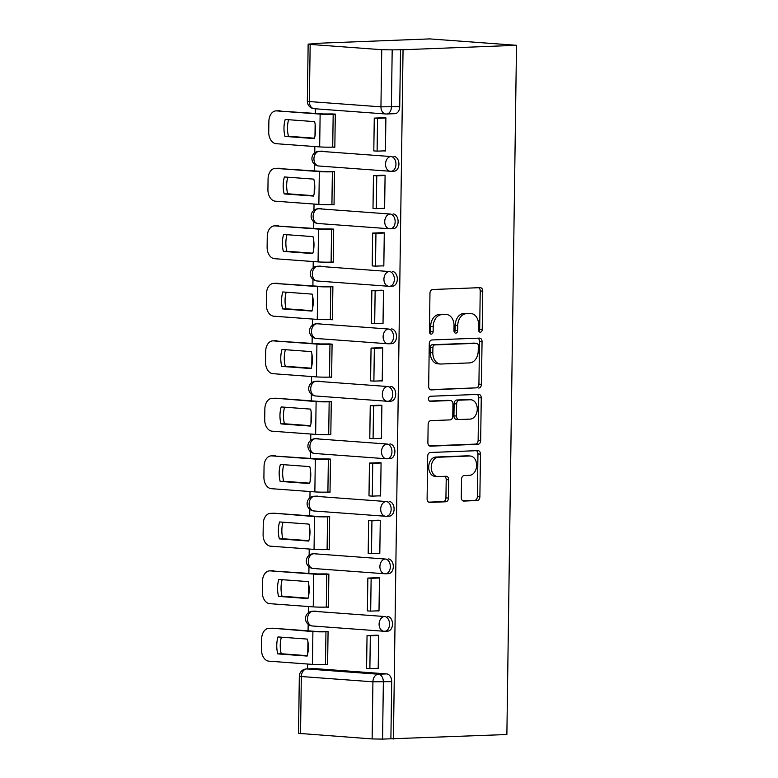 <?xml version="1.0" encoding="UTF-8"?>
<svg xmlns="http://www.w3.org/2000/svg" width="778" height="778" viewBox="0 0 778 778"><rect width="100%" height="100%" fill="white"/><g stroke="black" fill="none" stroke-linecap="round" stroke-linejoin="round"><path stroke-width="1.17" d="M480.327 332.206A2.538 1.848 94.2 0 0 482.214 329.6L482.749 291.157A3.627 2.635 94.2 0 0 480.376 287.646A3.627 2.635 94.2 0 0 480.162 287.646L432.665 289.504A3.627 2.635 94.2 0 0 429.971 293.218L429.437 331.661A2.538 1.848 94.2 0 0 431.1 334.122A2.538 1.848 94.2 0 0 431.245 334.122A2.538 1.848 94.2 0 0 433.132 331.516L433.2 326.536A11.592 8.422 94.2 0 1 441.807 314.633L445.765 314.477A11.592 8.422 94.2 0 1 446.455 314.487A11.592 8.422 94.2 0 1 454.041 325.729L453.973 330.699A2.538 1.848 94.2 0 0 455.636 333.159A2.538 1.848 94.2 0 0 455.791 333.159A2.538 1.848 94.2 0 0 457.668 330.553L457.736 325.583A11.592 8.422 94.2 0 1 466.343 313.68L470.301 313.524A11.592 8.422 94.2 0 1 470.991 313.534A11.592 8.422 94.2 0 1 478.587 324.766L478.519 329.746A2.538 1.848 94.2 0 0 480.182 332.196A2.538 1.848 94.2 0 0 480.327 332.206M478.966 331.409A2.538 1.848 94.2 0 0 479.686 329.415L480.221 290.972A3.627 2.635 94.2 0 0 478.655 287.704M429.884 333.334A2.538 1.848 94.2 0 0 430.604 331.331L430.672 326.352L433.2 326.536M454.42 332.371A2.538 1.848 94.2 0 0 455.14 330.368L455.208 325.399L457.736 325.583M315.946 611.119A7.381 5.057 -92.2 0 0 315.557 611.119L312.6 611.236A7.381 5.057 87.8 0 1 312.989 611.236L384.585 616.516A7.381 5.057 87.8 0 1 389.545 623.975A7.381 5.057 87.8 0 1 384.77 631.269A7.381 5.057 87.8 0 1 384.381 631.259A7.381 5.368 -85.8 0 1 383.933 631.259A7.381 5.368 -85.8 0 1 379.1 624.102A7.381 5.368 -85.8 0 1 384.585 616.516L312.989 611.236A7.381 5.368 94.2 0 0 307.514 618.821A7.381 5.368 -85.8 0 0 312.348 625.979A7.381 5.368 -85.8 0 0 312.785 625.979M316.753 553.625A7.381 5.057 -92.2 0 0 316.354 553.615L313.398 553.732A7.381 5.057 87.8 0 1 313.797 553.741L385.382 559.022A7.381 5.057 87.8 0 1 390.342 566.481A7.381 5.057 87.8 0 1 385.567 573.775A7.381 5.057 87.8 0 1 385.178 573.765A7.381 5.368 -85.8 0 1 384.74 573.756A7.381 5.368 -85.8 0 1 379.907 566.608A7.381 5.368 -85.8 0 1 385.382 559.022L313.797 553.741A7.381 5.368 94.2 0 0 308.312 561.327A7.381 5.368 -85.8 0 0 313.145 568.475A7.381 5.368 -85.8 0 0 313.583 568.485M317.55 496.131A7.381 5.057 -92.2 0 0 317.161 496.121L314.205 496.238A7.381 5.057 87.8 0 1 314.594 496.247L386.189 501.528A7.381 5.057 87.8 0 1 391.149 508.987A7.381 5.057 87.8 0 1 386.374 516.271A7.381 5.057 87.8 0 1 385.985 516.271A7.381 5.368 -85.8 0 1 385.538 516.261A7.381 5.368 -85.8 0 1 380.705 509.104A7.381 5.368 -85.8 0 1 386.189 501.528L314.594 496.247A7.381 5.368 94.2 0 0 309.119 503.823A7.381 5.368 -85.8 0 0 313.952 510.981A7.381 5.368 -85.8 0 0 314.39 510.99M318.358 438.636A7.381 5.057 -92.2 0 0 317.969 438.627L315.002 438.743A7.381 5.057 87.8 0 1 315.401 438.743L386.987 444.024A7.381 5.057 87.8 0 1 391.947 451.483A7.381 5.057 87.8 0 1 387.181 458.777A7.381 5.057 87.8 0 1 386.783 458.767A7.381 5.368 -85.8 0 1 386.345 458.767A7.381 5.368 -85.8 0 1 381.512 451.61A7.381 5.368 -85.8 0 1 386.987 444.024L315.401 438.743A7.381 5.368 94.2 0 0 309.916 446.329A7.381 5.368 -85.8 0 0 314.75 453.486A7.381 5.368 -85.8 0 0 315.197 453.486M319.155 381.132A7.381 5.057 -92.2 0 0 318.766 381.132L315.81 381.239A7.381 5.057 87.8 0 1 316.199 381.249L387.794 386.53A7.381 5.057 87.8 0 1 392.754 393.989A7.381 5.057 87.8 0 1 387.979 401.283A7.381 5.057 87.8 0 1 387.59 401.273A7.381 5.368 -85.8 0 1 387.152 401.263A7.381 5.368 -85.8 0 1 382.319 394.115A7.381 5.368 -85.8 0 1 387.794 386.53L316.199 381.249A7.381 5.368 94.2 0 0 310.723 388.835A7.381 5.368 -85.8 0 0 315.557 395.983A7.381 5.368 -85.8 0 0 315.994 395.992M319.962 323.638A7.381 5.057 -92.2 0 0 319.573 323.629L316.617 323.745A7.381 5.057 87.8 0 1 317.006 323.755L388.601 329.036A7.381 5.057 87.8 0 1 393.551 336.495A7.381 5.057 87.8 0 1 388.786 343.788A7.381 5.057 87.8 0 1 388.387 343.779A7.381 5.368 -85.8 0 1 387.95 343.769A7.381 5.368 -85.8 0 1 383.116 336.611A7.381 5.368 -85.8 0 1 388.601 329.036L317.006 323.755A7.381 5.368 94.2 0 0 311.521 331.331A7.381 5.368 -85.8 0 0 316.354 338.488A7.381 5.368 -85.8 0 0 316.802 338.498M320.76 266.144A7.381 5.057 -92.2 0 0 320.371 266.134L317.414 266.251A7.381 5.057 87.8 0 1 317.803 266.261L389.399 271.541A7.381 5.057 87.8 0 1 394.358 279.001A7.381 5.057 87.8 0 1 389.584 286.285A7.381 5.057 87.8 0 1 389.195 286.285A7.381 5.368 -85.8 0 1 388.757 286.275A7.381 5.368 -85.8 0 1 383.924 279.117A7.381 5.368 -85.8 0 1 389.399 271.541L317.803 266.261A7.381 5.368 94.2 0 0 312.328 273.837A7.381 5.368 -85.8 0 0 317.161 280.994A7.381 5.368 -85.8 0 0 317.599 280.994M321.567 208.64A7.381 5.057 -92.2 0 0 321.178 208.64L318.221 208.757A7.381 5.057 87.8 0 1 318.61 208.757L390.206 214.038A7.381 5.057 87.8 0 1 395.156 221.497A7.381 5.057 87.8 0 1 390.391 228.79A7.381 5.057 87.8 0 1 390.002 228.781A7.381 5.368 -85.8 0 1 389.554 228.771A7.381 5.368 -85.8 0 1 384.721 221.623A7.381 5.368 -85.8 0 1 390.206 214.038L318.61 208.757A7.381 5.368 94.2 0 0 313.126 216.342A7.381 5.368 -85.8 0 0 317.959 223.49A7.381 5.368 -85.8 0 0 318.406 223.5M322.374 151.146A7.381 5.057 -92.2 0 0 321.975 151.136L319.019 151.253A7.381 5.057 87.8 0 1 319.408 151.263L391.003 156.543A7.381 5.057 87.8 0 1 395.963 164.002A7.381 5.057 87.8 0 1 391.188 171.296A7.381 5.057 87.8 0 1 390.799 171.286A7.381 5.368 -85.8 0 1 390.361 171.277A7.381 5.368 -85.8 0 1 385.528 164.129A7.381 5.368 -85.8 0 1 391.003 156.543L319.408 151.263A7.381 5.368 94.2 0 0 313.933 158.848A7.381 5.368 -85.8 0 0 318.766 165.996A7.381 5.368 -85.8 0 0 319.204 166.006M461.276 497.56A3.627 2.635 94.2 0 0 463.649 501.071A3.627 2.635 94.2 0 0 463.863 501.071L477.186 500.546A3.627 2.635 94.2 0 0 479.88 496.831L480.473 454.138A3.627 2.635 94.2 0 0 478.1 450.627A3.627 2.635 94.2 0 0 477.887 450.627L430.38 452.485A3.627 2.635 94.2 0 0 427.696 456.2L427.103 498.893A3.627 2.635 94.2 0 0 429.475 502.403A3.627 2.635 94.2 0 0 429.689 502.403L445.784 501.781A3.627 2.635 94.2 0 0 448.478 498.056L448.731 479.783A3.627 2.635 94.2 0 0 446.358 476.272A3.627 2.635 94.2 0 0 446.144 476.272L438.16 476.583A9.696 7.041 94.2 0 1 437.576 476.574A9.696 7.041 94.2 0 1 431.245 466.781A9.696 7.041 94.2 0 1 438.432 457.231L469.698 456.005A9.696 7.041 94.2 0 1 470.282 456.015A9.696 7.041 94.2 0 1 476.613 465.808A9.696 7.041 94.2 0 1 469.426 475.358L464.213 475.562A3.627 2.635 94.2 0 0 461.529 479.287L461.276 497.56M393.425 738.964L403.053 49.734L516.504 45.299L506.877 734.529L382.562 739.1L372.127 738.935L298.528 733.343L299.326 676.218L301.329 676.529L300.532 733.654M478.762 388.037A3.627 2.635 94.2 0 0 481.446 384.313L482.049 341.63A3.627 2.635 94.2 0 0 479.676 338.119A3.627 2.635 94.2 0 0 479.452 338.109L431.955 339.967A3.627 2.635 94.2 0 0 429.271 343.691L428.668 386.374A3.627 2.635 94.2 0 0 431.041 389.885A3.627 2.635 94.2 0 0 431.255 389.895L476.233 387.852A3.627 2.635 94.2 0 0 478.917 384.128L479.511 341.445A3.627 2.635 94.2 0 0 477.955 338.167M481.261 397.879L480.658 440.572A3.627 2.635 94.2 0 1 477.974 444.296L430.477 446.154A3.627 2.635 94.2 0 1 430.253 446.144A3.627 2.635 94.2 0 1 427.881 442.633L428.143 424.36A3.627 2.635 94.2 0 1 430.827 420.645L450.092 419.896A3.627 2.635 94.2 0 0 452.786 416.172L452.952 404.054A3.627 2.635 94.2 0 0 450.579 400.544A3.627 2.635 94.2 0 0 450.365 400.534L430.312 401.322A2.538 1.848 94.2 0 1 430.156 401.322A2.538 1.848 94.2 0 1 428.503 398.754A2.538 1.848 94.2 0 1 430.38 396.255L478.674 394.368A3.627 2.635 94.2 0 1 478.888 394.368A3.627 2.635 94.2 0 1 481.261 397.879L478.733 397.694L478.13 440.387L480.658 440.572M315.148 668.623L306.814 668.944A7.381 5.057 87.8 0 0 306.415 668.944L314.75 668.613A7.381 5.057 87.8 0 1 315.148 668.623L386.734 673.904L378.4 674.225A7.381 5.057 87.8 0 1 383.36 681.975L382.562 739.1M310.159 44.424L309.362 101.558L380.948 106.839L381.745 49.704L310.159 44.424L308.146 44.113L316.276 43.617M315.362 108.794L315.304 113.355M315.148 124.237L314.983 136.053M314.837 146.546L314.75 152.828M314.584 164.314L314.497 170.849M314.341 181.741L314.176 193.557M314.03 204.05L313.942 210.323M313.787 221.808L313.699 228.343M313.544 239.235L313.378 251.051M313.233 261.544L313.145 267.817M312.98 279.302L312.892 285.847M312.737 296.729L312.571 308.545M312.425 319.038L312.338 325.321M312.182 336.806L312.085 343.341M311.939 354.233L311.774 366.049M311.628 376.542L311.54 382.815M311.375 394.3L311.288 400.835M311.132 411.727L310.967 423.543M310.821 434.036L310.733 440.309M310.578 451.794L310.48 458.339M310.334 469.222L310.169 481.037M310.023 491.531L309.936 497.813M309.77 509.298L309.683 515.833M309.527 526.725L309.362 538.532M309.216 549.035L309.129 555.307M308.973 566.792L308.876 573.328M308.73 584.22L308.565 596.036M308.409 606.529L308.321 612.801M308.166 624.287L308.078 630.832M307.923 641.714L307.757 653.53M307.611 664.023L307.543 668.895M316.276 43.335L429.728 38.9L516.504 45.299M381.745 49.704L392.19 49.87L391.392 107.004A7.381 5.057 87.8 0 1 386.617 114.006A7.381 5.057 87.8 0 1 386.228 113.996A7.381 5.368 94.2 0 1 385.781 113.987A7.381 7.381 0 0 0 386.617 114.006L394.952 113.676A7.381 5.057 87.8 0 0 399.727 106.674L380.948 106.839A7.381 5.368 94.2 0 0 385.781 113.987L314.195 108.706A7.381 5.368 94.2 0 1 309.362 101.558L307.349 101.247A7.381 7.381 0 0 0 314.195 108.706M403.053 49.734L392.19 49.87M333.13 113.938L323.619 113.967L276.618 110.894A11.077 7.585 -92.2 0 0 276.025 110.884A11.077 7.585 -92.2 0 0 268.877 121.387L268.721 132.085A11.077 7.585 -92.2 0 0 276.161 143.697L319.67 146.906A9.229 0.515 0.8 0 0 332.712 147.11L334.832 147.266L335.299 114.094L331.496 114.006M383.797 150.883L385.431 151L385.888 117.828L382.095 117.789M382.99 208.378L384.624 208.494L385.091 175.322L381.288 175.293M332.332 171.432L322.821 171.461L275.811 168.388A11.077 7.585 -92.2 0 0 275.227 168.379A11.077 7.585 -92.2 0 0 268.07 178.891L267.924 189.579A11.077 7.585 -92.2 0 0 275.354 201.191L318.863 204.4A9.229 0.515 0.8 0 0 331.914 204.604L334.034 204.77L334.491 171.598L330.699 171.5M382.192 265.872L383.826 265.998L384.283 232.826L380.491 232.787M331.525 228.936L322.014 228.965L275.013 225.892A11.077 7.585 -92.2 0 0 274.42 225.883A11.077 7.585 -92.2 0 0 267.262 236.386L267.117 247.073A11.077 7.585 -92.2 0 0 274.556 258.695L318.066 261.904A9.229 0.515 0.8 0 0 331.107 262.108L333.227 262.264L333.694 229.092L329.891 228.995M381.385 323.376L383.019 323.492L383.486 290.32L379.683 290.282M330.728 286.43L321.217 286.46L274.206 283.387A11.077 7.585 -92.2 0 0 273.623 283.377A11.077 7.585 -92.2 0 0 266.465 293.88L266.319 304.568A11.077 7.585 -92.2 0 0 273.749 316.189L317.259 319.398A9.229 0.515 0.8 0 0 330.31 319.602L332.42 319.758L332.887 286.586L329.094 286.489M380.588 380.87L382.222 380.987L382.679 347.815L378.886 347.776M329.921 343.925L320.41 343.954L273.409 340.881A11.077 7.585 -92.2 0 0 272.815 340.871A11.077 7.585 -92.2 0 0 265.658 351.384L265.512 362.071A11.077 7.585 -92.2 0 0 272.942 373.683L316.461 376.892A9.229 0.515 0.8 0 0 329.502 377.097L331.623 377.262L332.08 344.09L328.287 343.993M379.781 438.364L381.414 438.491L381.881 405.319L378.079 405.28M328.676 434.601L330.815 434.756L331.282 401.584L327.48 401.487M378.983 495.868L380.607 495.985L381.074 462.813L377.281 462.774M328.316 458.923L318.805 458.952L271.794 455.879A11.077 7.585 -92.2 0 0 271.211 455.869A11.077 7.585 -92.2 0 0 264.053 466.372L263.907 477.06A11.077 7.585 -92.2 0 0 271.337 488.681L314.857 491.891A9.229 0.515 0.8 0 0 327.898 492.095L330.018 492.25L330.475 459.078L326.682 458.981M378.176 553.362L379.81 553.479L380.277 520.307L376.474 520.268M327.071 549.589L329.211 549.745L329.678 516.582L325.875 516.485M377.369 610.856L379.003 610.983L379.469 577.811L375.667 577.772M326.711 573.911L317.2 573.94L270.19 570.867A11.077 7.585 -92.2 0 0 269.606 570.858A11.077 7.585 -92.2 0 0 262.449 581.37L262.303 592.058A11.077 7.585 -92.2 0 0 269.733 603.67L313.252 606.879A9.229 0.515 0.8 0 0 326.293 607.083L328.413 607.248L328.87 574.076L325.078 573.979M376.571 668.351L378.205 668.477L378.662 635.305L374.87 635.266M325.467 664.587L327.606 664.743L328.073 631.571L324.27 631.473M387.337 631.143A7.381 5.057 -92.2 0 0 387.726 631.153A7.381 5.057 -92.2 0 0 392.501 623.859A7.381 5.057 -92.2 0 0 387.541 616.4M388.134 573.649A7.381 5.057 -92.2 0 0 388.533 573.658A7.381 5.057 -92.2 0 0 393.298 566.365A7.381 5.057 -92.2 0 0 388.339 558.905M388.942 516.154A7.381 5.057 -92.2 0 0 389.331 516.164A7.381 5.057 -92.2 0 0 394.106 508.87A7.381 5.057 -92.2 0 0 389.146 501.411M389.739 458.66A7.381 5.057 -92.2 0 0 390.138 458.66A7.381 5.057 -92.2 0 0 394.903 451.376A7.381 5.057 -92.2 0 0 389.953 443.917M390.546 401.156A7.381 5.057 -92.2 0 0 390.935 401.166A7.381 5.057 -92.2 0 0 395.71 393.872A7.381 5.057 -92.2 0 0 390.751 386.413M391.353 343.662A7.381 5.057 -92.2 0 0 391.742 343.672A7.381 5.057 -92.2 0 0 396.508 336.378A7.381 5.057 -92.2 0 0 391.558 328.919M392.151 286.168A7.381 5.057 -92.2 0 0 392.54 286.168A7.381 5.057 -92.2 0 0 397.315 278.884A7.381 5.057 -92.2 0 0 392.355 271.425M392.958 228.664A7.381 5.057 -92.2 0 0 393.347 228.674A7.381 5.057 -92.2 0 0 398.122 221.38A7.381 5.057 -92.2 0 0 393.162 213.921M393.756 171.17A7.381 5.057 -92.2 0 0 394.145 171.179A7.381 5.057 -92.2 0 0 398.92 163.886A7.381 5.057 -92.2 0 0 393.96 156.427M390.896 738.779L391.694 681.645A7.381 5.057 -92.2 0 0 386.734 673.904M400.524 49.549L399.727 106.674M470.991 313.534L468.463 313.349A11.592 8.422 94.2 0 0 467.773 313.33L470.301 313.524M455.208 325.399A11.592 8.422 94.2 0 1 463.814 313.485L467.773 313.33M446.455 314.487L443.927 314.302A11.592 8.422 94.2 0 0 443.236 314.293L445.765 314.477M430.672 326.352A11.592 8.422 94.2 0 1 439.278 314.448L443.236 314.293M430.234 389.652L476.233 387.852M478.295 345.753A2.538 1.848 94.2 0 0 476.632 343.293A2.538 1.848 94.2 0 0 476.486 343.293L434.785 344.917A2.538 1.848 94.2 0 0 432.908 347.523L432.831 352.774A11.592 8.422 94.2 0 0 440.426 364.007A11.592 8.422 94.2 0 0 441.116 364.016L469.611 362.908A11.592 8.422 94.2 0 0 478.217 350.995L478.295 345.753M474.249 343.127A2.538 1.848 94.2 0 0 474.103 343.108A2.538 1.848 94.2 0 0 473.948 343.108L476.486 343.293M440.426 364.007L437.897 363.822A11.592 8.422 94.2 0 1 430.302 352.58L430.38 347.338A2.538 1.848 94.2 0 1 432.257 344.732L473.948 343.108M429.446 445.901L475.446 444.112A3.627 2.635 94.2 0 0 478.13 440.387M448.264 400.378A3.627 2.635 94.2 0 0 448.05 400.349A3.627 2.635 94.2 0 0 447.836 400.349L429.456 401.069M470.087 419.109A9.696 7.041 94.2 0 0 477.264 409.559A9.696 7.041 94.2 0 0 470.933 399.766A9.696 7.041 94.2 0 0 470.35 399.756L459.331 400.184A3.627 2.635 94.2 0 0 456.647 403.908L456.482 416.026A3.627 2.635 94.2 0 0 458.845 419.536A3.627 2.635 94.2 0 0 459.069 419.536L470.087 419.109M470.933 399.766L468.405 399.581A9.696 7.041 94.2 0 0 467.821 399.571L470.35 399.756M456.54 419.352A3.627 2.635 94.2 0 1 456.316 419.352A3.627 2.635 94.2 0 1 453.944 415.841L454.119 403.724A3.627 2.635 94.2 0 1 456.803 399.999L467.821 399.571M478.733 397.694A3.627 2.635 94.2 0 0 477.167 394.427M470.282 456.015L467.743 455.83A9.696 7.041 94.2 0 0 467.17 455.82L469.698 456.005M437.576 476.574L435.048 476.389A9.696 7.041 94.2 0 1 428.717 466.596A9.696 7.041 94.2 0 1 435.894 457.046L467.17 455.82M428.668 502.16L443.256 501.586A3.627 2.635 94.2 0 0 445.94 497.871L446.202 479.598A3.627 2.635 94.2 0 0 444.637 476.331M462.842 500.828L474.658 500.361A3.627 2.635 94.2 0 0 477.352 496.646L477.945 453.953A3.627 2.635 94.2 0 0 476.379 450.686M315.596 130.189A22.893 15.677 -92.2 0 0 314.594 121.631L285.215 119.462A22.893 15.677 87.8 0 0 284.981 136.413L314.361 138.581A22.893 15.677 -92.2 0 0 315.596 130.189M384.235 117.711L374.267 118.1L373.81 150.903L377.097 151.146L377.554 118.344L385.888 118.013M377.097 151.146L385.431 150.815M374.267 118.1L377.554 118.344M276.618 110.894L320.128 114.103A9.229 0.515 0.8 0 0 333.179 114.308L335.299 114.23M333.179 114.308L332.712 147.11L334.832 147.032M314.468 138.192L288.473 136.276A22.893 15.677 87.8 0 1 288.599 119.715M276.025 110.884L279.526 110.748A11.077 7.585 87.8 0 1 280.109 110.758M288.473 136.276L284.981 136.413M314.798 187.683A22.893 15.677 -92.2 0 0 313.797 179.125L284.408 176.956A22.893 15.677 87.8 0 0 284.174 193.917L313.563 196.075A22.893 15.677 -92.2 0 0 314.798 187.683M383.437 175.206L373.459 175.595L373.002 208.397L376.289 208.64L376.756 175.838L385.091 175.507M376.289 208.64L384.624 208.309M373.459 175.595L376.756 175.838M275.811 168.388L319.33 171.598A9.229 0.515 0.8 0 0 332.371 171.802L334.491 171.724M332.371 171.802L331.914 204.604L334.034 204.526M313.67 195.696L287.666 193.78A22.893 15.677 87.8 0 1 287.792 177.209M275.227 168.379L278.719 168.243A11.077 7.585 87.8 0 1 279.312 168.252M287.666 193.78L284.174 193.917M313.991 245.187A22.893 15.677 -92.2 0 0 312.989 236.619L283.61 234.46A22.893 15.677 87.8 0 0 283.367 251.411L312.756 253.579A22.893 15.677 -92.2 0 0 313.991 245.187M382.63 232.7L372.662 233.089L372.205 265.891L375.492 266.134L375.949 233.332L384.283 233.011M375.492 266.134L383.826 265.813M372.662 233.089L375.949 233.332M275.013 225.892L318.523 229.102A9.229 0.515 0.8 0 0 331.564 229.306L333.684 229.218M331.564 229.306L331.107 262.108L333.227 262.021M312.863 253.19L286.868 251.275A22.893 15.677 87.8 0 1 286.994 234.703M274.42 225.883L277.921 225.746A11.077 7.585 87.8 0 1 278.505 225.756M286.868 251.275L283.367 251.411M313.194 302.681A22.893 15.677 -92.2 0 0 312.192 294.123L282.803 291.954A22.893 15.677 87.8 0 0 282.57 308.905L311.949 311.074A22.893 15.677 -92.2 0 0 313.194 302.681M381.823 290.204L371.855 290.593L371.398 323.395L374.685 323.638L375.142 290.836L383.476 290.505M374.685 323.638L383.019 323.308M371.855 290.593L375.142 290.836M274.206 283.387L317.716 286.596A9.229 0.515 0.8 0 0 330.767 286.8L332.887 286.712M330.767 286.8L330.31 319.602L332.43 319.515M312.066 310.685L286.061 308.769A22.893 15.677 87.8 0 1 286.187 292.197M273.623 283.377L277.114 283.241A11.077 7.585 87.8 0 1 277.707 283.25M286.061 308.769L282.57 308.905M312.386 360.175A22.893 15.677 -92.2 0 0 311.385 351.617L282.006 349.448A22.893 15.677 87.8 0 0 281.762 366.399L311.151 368.568A22.893 15.677 -92.2 0 0 312.386 360.175M381.026 347.698L371.057 348.087L370.6 380.889L373.887 381.132L374.344 348.33L382.679 347.999M373.887 381.132L382.222 380.802M371.057 348.087L374.344 348.33M273.409 340.881L316.918 344.09A9.229 0.515 0.8 0 0 329.96 344.294L332.08 344.216M329.96 344.294L329.502 377.097L331.623 377.019M311.258 368.189L285.263 366.263A22.893 15.677 87.8 0 1 285.39 349.701M272.815 340.871L276.316 340.735A11.077 7.585 87.8 0 1 276.9 340.745M285.263 366.263L281.762 366.399M311.589 417.669A22.893 15.677 -92.2 0 0 310.587 409.111L281.198 406.943A22.893 15.677 87.8 0 0 280.965 423.903L310.344 426.072A22.893 15.677 -92.2 0 0 311.589 417.669M329.123 401.429L319.612 401.458L276.093 398.239L316.111 401.594A9.229 0.515 0.8 0 0 329.162 401.798L331.282 401.711M380.218 405.192L370.25 405.581L369.793 438.384L373.08 438.627L373.537 405.824L381.872 405.503M373.08 438.627L381.414 438.306M370.25 405.581L373.537 405.824M272.601 398.385A11.077 7.585 -92.2 0 0 272.018 398.365A11.077 7.585 -92.2 0 0 264.86 408.878L264.705 419.566A11.077 7.585 -92.2 0 0 272.144 431.187L315.654 434.396A9.229 0.515 0.8 0 0 328.705 434.601L330.825 434.513M310.461 425.683L284.456 423.767A22.893 15.677 87.8 0 1 284.583 407.195M272.018 398.365L275.509 398.229A11.077 7.585 87.8 0 1 276.093 398.239M284.456 423.767L280.965 423.903M310.782 475.173A22.893 15.677 -92.2 0 0 309.78 466.615L280.401 464.447A22.893 15.677 87.8 0 0 280.158 481.397L309.547 483.566A22.893 15.677 -92.2 0 0 310.782 475.173M379.421 462.686L369.453 463.075L368.996 495.887L372.283 496.121L372.74 463.318L381.074 462.998M372.283 496.121L380.617 495.8M369.453 463.075L372.74 463.318M271.794 455.879L315.314 459.088A9.229 0.515 0.8 0 0 328.355 459.292L330.475 459.205M328.355 459.292L327.898 492.095L330.018 492.007M309.654 483.177L283.659 481.261A22.893 15.677 87.8 0 1 283.785 464.69M271.211 455.869L274.712 455.733A11.077 7.585 87.8 0 1 275.295 455.743M283.659 481.261L280.158 481.397M309.975 532.667A22.893 15.677 -92.2 0 0 308.983 524.109L279.594 521.941A22.893 15.677 87.8 0 0 279.36 538.891L308.74 541.06A22.893 15.677 -92.2 0 0 309.975 532.667M327.509 516.417L318.007 516.446L274.488 513.237L314.506 516.582A9.229 0.515 0.8 0 0 327.557 516.787L329.678 516.709M378.614 520.19L368.646 520.579L368.189 553.382L371.476 553.625L371.933 520.822L380.267 520.492M371.476 553.625L379.81 553.294M368.646 520.579L371.933 520.822M270.997 513.373A11.077 7.585 -92.2 0 0 270.413 513.363A11.077 7.585 -92.2 0 0 263.256 523.876L263.1 534.564A11.077 7.585 -92.2 0 0 270.54 546.175L314.049 549.385A9.229 0.515 0.8 0 0 327.1 549.589L329.22 549.511M308.856 540.681L282.852 538.755A22.893 15.677 87.8 0 1 282.978 522.194M270.413 513.363L273.905 513.227A11.077 7.585 87.8 0 1 274.488 513.237M282.852 538.755L279.36 538.891M309.177 590.162A22.893 15.677 -92.2 0 0 308.176 581.604L278.787 579.435A22.893 15.677 87.8 0 0 278.553 596.395L307.942 598.564A22.893 15.677 -92.2 0 0 309.177 590.162M377.816 577.684L367.848 578.073L367.381 610.876L370.678 611.119L371.135 578.317L379.469 577.996M370.678 611.119L379.012 610.798M367.848 578.073L371.135 578.317M270.19 570.867L313.709 574.076A9.229 0.515 0.8 0 0 326.75 574.281L328.87 574.203M326.75 574.281L326.293 607.083L328.413 607.005M308.049 598.175L282.044 596.259A22.893 15.677 87.8 0 1 282.171 579.688M269.606 570.858L273.097 570.721A11.077 7.585 87.8 0 1 273.691 570.731M282.044 596.259L278.553 596.395M308.37 647.666A22.893 15.677 -92.2 0 0 307.368 639.098L277.989 636.939A22.893 15.677 87.8 0 0 277.756 653.89L307.135 656.058A22.893 15.677 -92.2 0 0 308.37 647.666M325.904 631.415L316.393 631.444L272.884 628.235L312.902 631.58A9.229 0.515 0.8 0 0 325.953 631.785L328.073 631.697M377.009 635.179L367.041 635.568L366.584 668.37L369.871 668.613L370.328 635.811L378.662 635.49M369.871 668.613L378.205 668.292M367.041 635.568L370.328 635.811M269.392 628.371A11.077 7.585 -92.2 0 0 268.799 628.361A11.077 7.585 -92.2 0 0 261.651 638.864L261.496 649.552A11.077 7.585 -92.2 0 0 268.935 661.174L312.445 664.383A9.229 0.515 0.8 0 0 325.486 664.587L327.606 664.5M307.242 655.669L281.247 653.753A22.893 15.677 87.8 0 1 281.373 637.182M268.799 628.361L272.3 628.225A11.077 7.585 87.8 0 1 272.884 628.235M281.247 653.753L277.756 653.89M479.686 329.415L482.214 329.6M430.604 331.331L433.132 331.516M455.14 330.368L457.668 330.553M306.814 668.944L378.4 674.225A7.381 5.368 -85.8 0 0 372.925 681.81L301.329 676.529A7.381 5.368 -85.8 0 1 306.814 668.944M372.127 738.935L372.925 681.81L391.694 681.645M463.814 313.485L466.343 313.68M439.278 314.448L441.807 314.633M480.221 290.972L482.749 291.157M479.511 341.445L482.049 341.63M478.917 384.128L481.446 384.313M432.257 344.732L434.785 344.917M430.38 347.338L432.908 347.523M430.302 352.58L432.831 352.774M475.446 444.112L477.974 444.296M447.836 400.349L450.365 400.534M456.803 399.999L459.331 400.184M454.119 403.724L456.647 403.908M453.944 415.841L456.482 416.026M435.894 457.046L438.432 457.231M446.202 479.598L448.731 479.783M445.94 497.871L448.478 498.056M443.256 501.586L445.784 501.781M477.945 453.953L480.473 454.138M477.352 496.646L479.88 496.831M474.658 500.361L477.186 500.546M319.67 146.906L320.128 114.103M318.863 204.4L319.33 171.598M318.066 261.904L318.523 229.102M317.259 319.398L317.716 286.596M316.461 376.892L316.918 344.09M328.705 434.601L329.162 401.798M315.654 434.396L316.111 401.594M314.857 491.891L315.314 459.088M327.1 549.589L327.557 516.787M314.049 549.385L314.506 516.582M313.252 606.879L313.709 574.076M325.486 664.587L325.953 631.785M312.445 664.383L312.902 631.58M394.145 171.179L391.188 171.296A7.381 7.381 0 0 1 390.361 171.277L318.766 165.996A7.381 7.381 0 0 1 311.929 158.508A7.381 7.381 0 0 1 319.019 151.253M393.347 228.674L390.391 228.79A7.381 7.381 0 0 1 389.554 228.771L317.959 223.49A7.381 7.381 0 0 1 311.122 216.002A7.381 7.381 0 0 1 318.221 208.757M392.54 286.168L389.584 286.285A7.381 7.381 0 0 1 388.757 286.275L317.161 280.994A7.381 7.381 0 0 1 310.325 273.496A7.381 7.381 0 0 1 317.414 266.251M391.742 343.672L388.786 343.788A7.381 7.381 0 0 1 387.95 343.769L316.354 338.488A7.381 7.381 0 0 1 309.518 331A7.381 7.381 0 0 1 316.617 323.745M390.935 401.166L387.979 401.283A7.381 7.381 0 0 1 387.152 401.263L315.557 395.983A7.381 7.381 0 0 1 308.72 388.494A7.381 7.381 0 0 1 315.81 381.239M390.138 458.66L387.181 458.777A7.381 7.381 0 0 1 386.345 458.767L314.75 453.486A7.381 7.381 0 0 1 307.913 445.989A7.381 7.381 0 0 1 315.002 438.743M389.331 516.164L386.374 516.271A7.381 7.381 0 0 1 385.538 516.261L313.952 510.981A7.381 7.381 0 0 1 307.106 503.492A7.381 7.381 0 0 1 314.205 496.238M388.533 573.658L385.567 573.775A7.381 7.381 0 0 1 384.74 573.756L313.145 568.475A7.381 7.381 0 0 1 306.308 560.987A7.381 7.381 0 0 1 313.398 553.732M387.726 631.153L384.77 631.269A7.381 7.381 0 0 1 383.933 631.259L312.348 625.979A7.381 7.381 0 0 1 305.501 618.481A7.381 7.381 0 0 1 312.6 611.236M306.415 668.944A7.381 7.381 0 0 0 299.326 676.218M308.146 44.113L307.349 101.247M474.103 343.108L476.632 343.293M448.05 400.349L450.579 400.544M456.316 419.352L458.845 419.536"/></g></svg>
